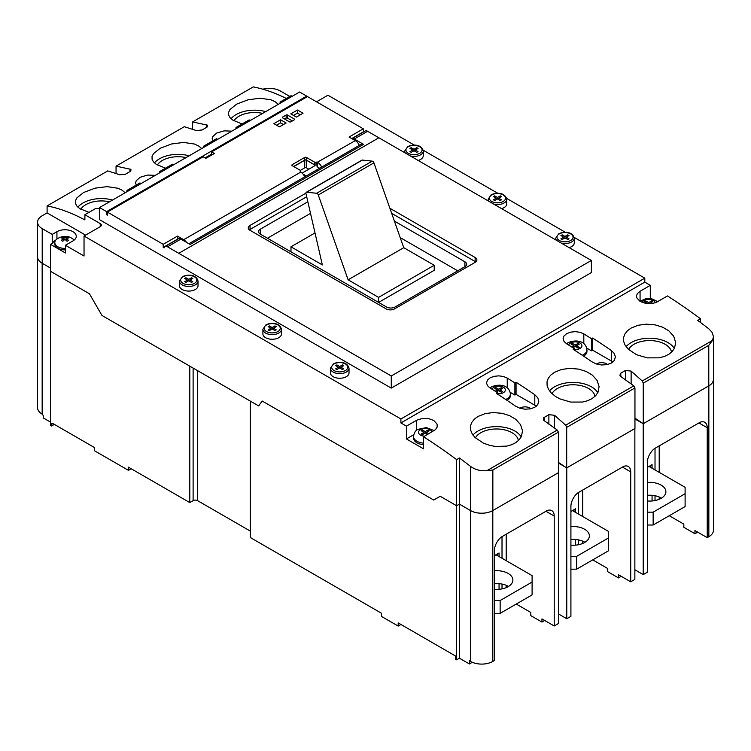 <?xml version="1.0" encoding="UTF-8"?>
<svg xmlns="http://www.w3.org/2000/svg" width="751" height="751" viewBox="0 0 751 751"><rect width="100%" height="100%" fill="white"/><g stroke="black" fill="none" stroke-linecap="round" stroke-linejoin="round"><path stroke-width="1.13" d="M315.007 232.932L290.975 246.807L322.348 264.925L305.976 193.608A1.887 1.089 60 0 1 306.305 192.265A1.887 1.089 60 0 1 306.746 192.181L316.603 193.279A1.887 1.089 60 0 1 318.293 194.978L348.117 279.804L378.579 297.387L378.579 302.4M306.305 192.265L361.935 160.151A1.887 1.089 60 0 1 362.376 160.066L372.233 161.155A1.887 1.089 60 0 1 373.923 162.854L403.747 247.68L434.209 265.272L378.579 297.387M434.209 265.272L434.209 270.332L378.626 302.418M290.975 251.82L290.975 246.807M403.747 247.68L348.117 279.804M316.528 101.798L327.934 95.217L414.411 145.14M423.217 150.228L497.866 193.326M506.662 198.405L565.409 232.322M574.215 237.4L644.799 278.161L644.799 282.123A566.442 327.042 60 0 1 650.3 285.342L650.3 298.128L651.455 298.795M650.3 285.342L639.617 291.529L637.233 293.848L636.548 295.763L636.82 297.865L640.068 301.404L645.935 303.498L652.76 303.451L656.759 302.127L667.47 295.95A566.442 327.042 60 0 1 700.523 318.79L700.523 322.489M472.285 662.298L469.413 663.959L459.424 658.195L456.627 659.81L455.481 659.153L455.481 655.98L398.19 622.898L398.19 626.071L381.489 616.43L381.489 613.257L250.308 537.519L250.308 401.09L258.673 405.925L262.137 400.987L433.702 500.035L440.208 496.289L456.627 505.761L440.208 496.289L433.702 500.035L262.137 400.987L258.673 405.925L101.939 315.439L89.435 293.763L50.477 271.28L50.477 244.347L65.431 252.984L65.431 245.267L84.037 256.016L84.037 236.03L400.903 418.974L400.903 422.935A566.442 327.042 60 0 1 406.404 426.155L406.404 438.941L423.583 448.854L423.583 436.763A566.442 327.042 60 0 1 456.627 459.603L456.627 505.761L459.424 504.146L470.501 510.539A15.809 9.125 0 0 0 492.853 510.539L558.406 472.698L558.406 623.565L554.219 625.977L541.959 618.899L541.959 622.072L544.71 620.486M634.952 418.185L643.26 423.705L643.26 383.16L642.255 380.982L631.131 371.107L625.452 370.45L620.298 373.5L619.969 375.904L633.806 385.864L634.952 387.948L634.952 428.502L566.695 467.911L566.695 427.366L565.691 425.188L554.567 415.312L548.878 414.655L548.878 424.202M643.26 423.705L708.784 385.873A15.809 9.125 0 0 0 713.422 379.415L713.403 336.364L711.957 332.167L708.784 328.778A566.442 327.042 60 0 0 697.717 320.405L700.523 318.79M548.878 414.655L543.733 417.706L543.33 419.978L557.233 430.07L558.387 432.154L558.387 472.708M644.799 282.123L400.903 422.935M406.404 426.155L416.636 420.25L416.636 430.267M423.583 436.763L435.486 429.638L437.176 427.056L437.063 424.09L433.806 420.485L428.455 418.542L422.4 418.41L416.636 420.25M456.627 459.603L459.424 457.979A566.442 327.042 60 0 1 470.501 466.352C475.252 469.807 480.753 471.234 486.995 470.624L492.853 469.985L558.387 432.154M708.784 385.873L708.784 345.319L712.502 340.428L713.422 336.87M631.103 328.065L627.526 330.675L624.766 334.186L623.583 337.631L623.687 341.508L625.067 345.103L628.23 349.168L636.519 354.707L647.249 357.87L659.153 357.833L664.776 356.321L669.019 354.172L672.333 351.365L674.567 348.051L675.665 342.465L673.694 336.241L668.878 330.891L662.739 327.239L655.36 324.92L646.273 324.141L638.068 325.277L631.103 328.065M554.529 372.271L550.577 375.247L548.202 378.391L547.01 381.837L547.122 385.714L548.502 389.309L551.027 392.726L555.383 396.378L559.946 398.912L570.685 402.076L582.588 402.038L587.62 400.743L591.966 398.687L595.768 395.57L597.993 392.257L599.101 386.671L597.129 380.447L592.314 375.096L586.174 371.445L578.796 369.126L569.709 368.347L561.504 369.483L554.529 372.271M477.965 416.476L474.388 419.086L471.628 422.597L470.445 426.042L470.558 429.919L472.351 434.219L475.092 437.58L483.381 443.118L489.643 445.352L495.538 446.469L506.681 446.132L511.638 444.733L515.881 442.583L519.194 439.776L521.429 436.462L522.536 430.877L520.556 424.653L515.74 419.302L509.6 415.65L502.222 413.332L493.135 412.552L484.93 413.688L477.965 416.476M611.352 350.539L614.309 353.524L615.388 356.95L614.299 360.442L611.352 363.071L606.977 364.667L601.476 364.986L596.256 363.944L591.872 361.785A566.442 327.042 60 0 0 573.135 349.29L574.299 348.614A566.442 327.042 60 0 0 566.639 343.798L564.048 341.47L563.081 338.757L563.832 336.185L566.639 333.651L570.535 332.149L575.407 331.642L579.969 332.28L583.809 333.885A566.442 327.042 60 0 1 591.469 338.701L592.623 338.034A566.442 327.042 60 0 1 611.352 350.539L611.352 360.996L592.623 350.182L591.469 350.848L586.747 348.126M497.725 392.82A566.442 327.042 60 0 0 490.074 388.004L487.483 385.676L486.517 382.963L487.455 380.109L490.074 377.856L493.961 376.354L498.842 375.847L503.405 376.486L507.244 378.091A566.442 327.042 60 0 1 514.895 382.907L516.059 382.24A566.442 327.042 60 0 1 534.787 394.744L537.735 397.73L538.824 401.156L537.735 404.648L534.787 407.277L530.413 408.873L524.902 409.192L519.692 408.15L515.299 405.991A566.442 327.042 60 0 0 496.571 393.496L497.725 392.82L497.725 394.237M400.903 418.974L644.799 278.161M165.013 246.572A5.032 2.91 60 0 0 164.084 247.914L163.211 247.408L163.211 244.328L107.365 212.082L107.365 215.161L106.604 214.73L106.604 211.632L99.545 207.548L99.545 219.686L391.271 388.117L391.271 375.979L167.529 246.816A5.032 2.91 60 0 0 165.013 246.572L178.362 238.856A5.032 2.91 60 0 1 180.878 239.109L167.529 246.816M84.037 236.03L100.24 226.671A3.764 2.178 0 0 0 101.347 225.131A3.764 2.178 0 0 0 100.24 223.591L84.891 214.73L84.891 219.93A188.811 109.017 60 0 0 47.097 205.924L107.74 170.909L119.869 174.786L125.548 174.185L130.805 171.068L130.946 169.379L116.048 166.121L184.305 126.703L196.433 130.58L202.122 129.979L207.37 126.863L207.511 125.173L192.613 121.915L253.256 86.9A188.811 109.017 60 0 1 286.3 98.447M391.271 388.117L591.366 272.594L591.366 260.456L391.271 375.979M280.423 103.122A26.116 15.076 180 0 0 280.085 102.042L291.05 95.706L292.148 96.344M250.862 120.188A26.116 15.076 180 0 1 248.994 119.991L235.992 127.492A13.781 7.951 180 0 1 236.997 128.186M217.715 139.32A13.781 7.951 180 0 1 216.513 138.738L203.512 146.248A26.116 15.076 180 0 1 203.85 147.327M174.298 164.394A26.116 15.076 180 0 1 172.43 164.197L159.428 171.697A13.781 7.951 180 0 1 160.432 172.392M141.15 183.526A13.781 7.951 180 0 1 139.949 182.944L126.947 190.454A26.116 15.076 180 0 1 127.285 191.533M99.545 208.712A26.116 15.076 180 0 1 95.856 208.403L84.891 214.73M561.382 243.146A9.294 5.36 0 0 0 571.567 242A9.294 5.36 0 0 0 574.29 238.208L574.29 242.836A9.294 5.36 180 0 1 571.567 246.628A9.294 5.36 180 0 1 569.155 247.633M493.839 204.15A9.294 5.36 0 0 0 504.024 203.005A9.294 5.36 0 0 0 506.747 199.212L506.747 203.84A9.294 5.36 180 0 1 504.024 207.633A9.294 5.36 180 0 1 501.612 208.637M410.384 155.964A9.294 5.36 0 0 0 420.569 154.819A9.294 5.36 0 0 0 423.292 151.026L423.292 155.664A9.294 5.36 180 0 1 420.569 159.456A9.294 5.36 180 0 1 418.157 160.461M349.018 372.9A9.294 5.36 180 0 1 346.305 376.692A9.294 5.36 180 0 1 336.176 377.856A9.294 5.36 180 0 1 330.44 372.9L330.44 368.262A9.294 5.36 0 0 0 336.176 373.219A9.294 5.36 0 0 0 346.305 372.055A9.294 5.36 0 0 0 349.018 368.262L349.018 372.9M281.475 333.904A9.294 5.36 180 0 1 278.752 337.697A9.294 5.36 180 0 1 268.633 338.861A9.294 5.36 180 0 1 262.897 333.904L262.897 329.267A9.294 5.36 0 0 0 268.633 334.223A9.294 5.36 0 0 0 278.752 333.059A9.294 5.36 0 0 0 281.475 329.267L281.475 333.904M198.02 281.09L198.02 285.718A9.294 5.36 180 0 1 195.307 289.51A9.294 5.36 180 0 1 185.178 290.675A9.294 5.36 180 0 1 179.442 285.718L179.442 281.09A9.294 5.36 0 0 0 185.178 286.047A9.294 5.36 0 0 0 195.307 284.882A9.294 5.36 0 0 0 198.02 281.09C196.255 273.899 186.811 274.359 182.418 276.725L179.442 281.09M125.154 192.763L122.188 190.247L117.963 188.257L107.083 186.633L94.992 188.182L83.596 192.5L76.893 197.86L75.494 200.686L75.494 203.465L76.912 206.103L79.662 208.534L88.947 212.392M155.297 175.358L147.553 175.058L140.146 177.274L136.166 180.794L135.612 182.972L136.278 185.065M201.728 148.557L198.762 146.041L194.528 144.051L183.648 142.427L171.557 143.976L160.16 148.294L153.467 153.655L152.059 156.48L152.068 159.259L153.476 161.897L156.236 164.328L165.511 168.186M231.862 131.153L224.127 130.852L216.71 133.068L212.73 136.588L212.176 138.644L212.843 140.859M278.292 104.351L275.326 101.836L271.092 99.845L260.221 98.221L248.13 99.77L236.734 104.089L230.031 109.449L228.623 112.274L228.633 115.053L230.05 117.691L232.801 120.122L242.075 123.981M116.048 166.121L116.048 173.387M47.097 205.924L47.097 212.899L42.216 215.725A15.809 9.125 0 0 0 37.578 222.174L37.578 256.814A15.809 9.125 0 0 0 42.216 263.272L50.477 268.041L42.159 263.235A15.733 9.087 0 0 1 37.55 256.814A15.733 9.087 0 0 1 37.578 256.251M558.387 462.391L566.695 467.911M459.424 457.979L459.424 504.146L456.627 505.761L456.627 659.81M262.803 89.191A15.809 9.125 0 0 1 280.498 91.059L289.802 96.428M50.477 244.347L53.283 242.733L52.213 242.113L52.213 234.406L42.216 228.633L42.216 263.272M37.578 222.174A15.809 9.125 0 0 0 42.216 228.633M192.613 121.915L192.613 129.181M280.085 102.042L280.085 103.309M262.625 113.392A22.051 12.729 0 0 0 238.978 116.245A22.051 12.729 0 0 0 233.899 120.808M265.713 111.608A26.116 15.076 0 0 0 236.105 114.584A26.116 15.076 0 0 0 231.026 118.724M203.512 146.248L203.512 147.525M189.149 155.814A26.116 15.076 0 0 0 159.531 158.79A26.116 15.076 0 0 0 154.453 162.929M186.051 157.597A22.051 12.729 0 0 0 162.404 160.451A22.051 12.729 0 0 0 157.334 165.013M126.947 190.454L126.947 191.73M112.575 200.019A26.116 15.076 0 0 0 82.967 202.995A26.116 15.076 0 0 0 77.888 207.135M109.486 201.803A22.051 12.729 0 0 0 85.839 204.657A22.051 12.729 0 0 0 80.761 209.219M671.535 352.181A22.051 12.729 0 0 0 657.106 341.329A22.051 12.729 0 0 0 633.975 344.296A22.051 12.729 0 0 0 628.54 349.459M674.332 348.511A26.116 15.076 0 0 0 631.103 342.634A26.116 15.076 0 0 0 626.09 346.69M594.97 396.387A22.051 12.729 0 0 0 580.532 385.535A22.051 12.729 0 0 0 557.402 388.502A22.051 12.729 0 0 0 551.966 393.665M597.768 392.717A26.116 15.076 0 0 0 554.529 386.84A26.116 15.076 0 0 0 549.525 390.895M518.397 440.593A22.051 12.729 0 0 0 503.968 429.741A22.051 12.729 0 0 0 480.837 432.707A22.051 12.729 0 0 0 475.402 437.871M521.194 436.922A26.116 15.076 0 0 0 477.965 431.046A26.116 15.076 0 0 0 472.952 435.101M106.604 211.632L306.699 96.109L299.63 92.026L99.545 207.548M85.595 235.129L47.097 212.899M52.213 234.406L56.926 231.684L56.926 238.987M65.431 245.267L72.941 240.93A11.321 6.534 0 0 0 76.264 236.312A11.321 6.534 0 0 0 69.27 230.266A11.321 6.534 0 0 0 56.926 231.684M55.799 240.048L52.213 242.113M65.431 249.858A10.139 5.848 180 0 1 54.804 244.019L54.804 242.573A10.139 5.848 0 0 0 57.771 246.713A10.139 5.848 0 0 0 65.431 248.421M650.3 298.128L649.521 298.579M413.698 434.726L406.404 438.941M423.583 444.695A11.734 6.778 180 0 1 413.491 437.983L413.491 436.453A11.734 6.778 0 0 0 423.583 443.156M646.911 303.639L647.409 303.348L644.621 301.733L645.86 301.01L648.657 302.625L651.455 301.01L652.694 301.733L649.897 303.348L650.554 303.723M74.133 240.123A10.139 5.848 0 0 0 72.659 238.79A10.139 5.848 0 0 0 72.105 238.442M63.469 238.433L61.31 237.917L62.784 237.072L64.933 237.588L67.092 237.072L68.566 237.917L66.407 238.433L68.566 240.414L67.092 241.259L64.933 239.287L62.784 241.259L61.31 240.414L63.469 238.433L63.469 240.573M427.61 434.435L425.226 433.064L422.428 434.679L421.189 433.956L423.977 432.341L421.189 430.727L422.428 430.013L425.226 431.628L428.023 430.013L429.262 430.727L426.465 432.341L428.859 433.721M66.407 239.503L65.703 239.916M64.173 239.916L63.469 239.503M66.407 238.433L66.407 240.573M62.784 241.259L61.31 240.414M62.784 237.072L62.784 238.208M64.933 237.588L64.933 239.287M68.566 237.917L67.092 237.072L67.092 238.208M235.992 127.492L235.992 128.768M159.428 171.697L159.428 172.974M178.794 253.303L378.88 137.78L591.366 260.456M306.699 96.109L306.699 96.992M211.679 155.044L211.594 151.909L307.459 96.56L363.306 128.806L363.475 131.988M180.878 239.109L190.144 244.46L363.531 144.352L354.265 139.001A5.032 2.91 60 0 0 351.909 138.672L365.099 131.049A5.032 2.91 60 0 1 367.624 131.294L378.87 137.79M567.756 239.503L564.968 237.889L562.17 239.503L560.931 238.79L563.719 237.175L560.931 235.561L562.17 234.838L564.968 236.452L567.756 234.838L569.005 235.561L566.207 237.175L569.005 238.79L567.756 239.503M496.214 198.198L493.416 196.584L494.665 195.87L497.453 197.475L500.25 195.87L501.499 196.584L498.702 198.198L501.499 199.813L500.25 200.526L497.453 198.912L494.665 200.526L493.416 199.813L496.214 198.198L496.214 199.635M416.796 147.684L418.044 148.398L415.247 150.012L418.044 151.627L416.796 152.35L414.008 150.735L411.21 152.35L409.962 151.627L412.759 150.012L409.962 148.398L411.21 147.684L414.008 149.299L416.796 147.684L416.796 149.12M342.494 364.902L343.733 365.615L340.935 367.23L343.733 368.844L342.494 369.567L339.696 367.952L336.899 369.567L335.659 368.844L338.448 367.23L335.659 365.615L336.899 364.902L339.696 366.516L342.494 364.902L342.494 366.338M268.145 326.638L269.393 325.925L272.191 327.539L274.979 325.925L276.227 326.638L273.43 328.253L276.227 329.867L274.979 330.59L272.191 328.976L269.393 330.59L268.145 329.867L270.942 328.253L268.145 326.638M191.524 277.739L192.772 278.461L189.975 280.076L192.772 281.691L191.524 282.404L188.736 280.79L185.938 282.404L184.69 281.691L187.487 280.076L184.69 278.461L185.938 277.739L188.736 279.353L191.524 277.739L191.524 279.175M566.207 237.175L566.207 238.611M567.756 234.838L567.756 236.274M564.968 236.452L564.968 237.889M562.17 234.838L562.17 236.274M563.719 237.175L563.719 238.611M498.702 198.198L498.702 199.635M500.25 195.87L500.25 197.306M497.453 197.475L497.453 198.912M494.665 195.87L494.665 197.306M415.247 150.012L415.247 151.449M412.759 150.012L412.759 151.449M411.21 147.684L411.21 149.12M414.008 149.299L414.008 150.735M340.935 367.23L340.935 368.666M338.448 367.23L338.448 368.666M336.899 364.902L336.899 366.338M339.696 366.516L339.696 367.952M269.393 325.925L269.393 327.361M270.942 328.253L270.942 329.689M273.43 328.253L273.43 329.689M274.979 325.925L274.979 327.361M272.191 327.539L272.191 328.976M189.975 280.076L189.975 281.512M187.487 280.076L187.487 281.512M185.938 277.739L185.938 279.175M188.736 279.353L188.736 280.79M612.854 362.02A13.781 7.951 0 0 0 611.352 360.996M582.278 355.261A11.734 6.778 0 0 0 583.518 354.641A11.734 6.778 0 0 0 586.953 349.844L586.953 351.384A11.734 6.778 180 0 1 583.593 356.134M607.475 364.554A6.862 3.962 0 0 0 606.461 363.822A6.862 3.962 0 0 0 596.454 364M591.469 338.701L591.469 350.848M592.623 338.034L592.623 350.182M574.299 348.614L574.299 350.032M536.28 406.225A13.781 7.951 0 0 0 534.787 405.202L516.059 394.388L514.895 395.054L510.182 392.332M505.714 399.466A11.734 6.778 0 0 0 506.953 398.847A11.734 6.778 0 0 0 510.389 394.059L510.389 395.589A11.734 6.778 180 0 1 507.019 400.339M530.901 408.76A6.862 3.962 0 0 0 529.896 408.028A6.862 3.962 0 0 0 519.889 408.215M516.059 382.24L516.059 394.388M514.895 382.907L514.895 395.054M571.774 347.018L573.98 345.742L571.182 344.127L572.431 343.414L575.228 345.019L578.017 343.414L579.265 344.127L576.468 345.742L579.265 347.356L578.017 348.07L575.228 346.455L572.957 347.769M495.209 391.224L497.415 389.947L494.618 388.333L495.867 387.619L498.655 389.225L501.452 387.619L502.691 388.333L499.903 389.947L502.691 391.562L501.452 392.275L498.655 390.67L496.392 391.975M576.468 345.742L576.468 347.178M578.017 343.414L578.017 344.85M575.228 345.019L575.228 346.455M572.431 343.414L572.431 344.85M573.98 345.742L573.98 347.178M499.903 389.947L499.903 391.384M497.415 389.947L497.415 391.384M495.867 387.619L495.867 389.056M498.655 389.225L498.655 390.67M501.452 387.619L501.452 389.056M651.455 301.01L651.455 302.446M648.657 302.625L648.657 303.761M645.86 301.01L645.86 302.446M426.465 432.341L426.465 433.778M428.023 430.013L428.023 431.45M425.226 431.628L425.226 433.064M422.428 430.013L422.428 431.45M423.977 432.341L423.977 433.778M475.758 261.949A5.97 3.445 0 0 0 475.139 261.536L391.675 213.35M306.699 196.753L250.027 229.468A5.97 3.445 0 0 0 249.416 229.881M464.907 266.68A5.97 3.445 0 0 0 466.662 264.239A5.97 3.445 0 0 0 464.907 261.799L464.907 266.68L395.035 307.018A5.97 3.445 0 0 1 386.587 307.018L260.278 234.096A5.97 3.445 0 0 1 258.532 231.655A5.97 3.445 0 0 1 260.278 229.215L307.844 201.756M394.397 221.094L464.907 261.799M305.92 193.157L250.027 225.422A5.97 3.445 0 0 0 248.281 227.863A5.97 3.445 0 0 0 250.027 230.304L386.136 308.877A5.97 3.445 0 0 0 394.585 308.877L475.139 262.371A5.97 3.445 0 0 0 476.894 259.93A5.97 3.445 0 0 0 475.139 257.49L389.891 208.271M457.744 270.811L400.199 237.588M310.51 213.368L267.45 238.227M211.594 154.115L205.051 157.888M107.365 214.288L106.604 214.73M211.594 151.909L214.354 153.495L205.896 158.377L203.136 156.79L107.365 212.082M177.978 239.081L177.461 236.105L163.211 244.328M177.461 236.105L183.685 239.7A6.919 3.999 60 0 1 186.501 242.357M304.746 176.851A6.919 3.999 60 0 0 300.738 172.129L300.484 171.988A0.948 0.544 0 0 1 300.484 171.219A0.948 0.544 0 0 0 300.484 170.439L292.233 165.671A1.258 0.723 0 0 1 291.857 165.164A1.258 0.723 0 0 1 292.233 164.647L304.69 157.457L304.69 160.123L293.65 166.497M363.306 128.806L349.065 137.029L355.298 140.625L317.401 162.225A0.948 0.544 0 0 0 316.068 162.225A0.948 0.544 0 0 1 314.735 162.225L306.474 157.457A1.258 0.723 0 0 0 304.69 157.457M303.047 113.232L296.373 117.09L290.806 113.88L297.48 110.022L303.047 113.232M286.14 122.995L279.456 126.853L273.899 123.643L280.574 119.784L286.14 122.995M286.14 115.034A0.948 0.544 0 0 1 287.473 115.034L294.373 119.015L294.373 119.784L290.806 121.84A0.948 0.544 0 0 1 289.473 121.84L282.573 117.86A0.948 0.544 0 0 1 282.573 117.09L286.14 115.034L286.14 118.114L284.582 119.015M294.373 119.784A0.948 0.544 0 0 0 294.373 119.015M363.306 131.885L351.731 138.569M363.531 144.352L361.522 144.07L188.895 243.737M355.298 140.625A6.919 3.999 60 0 1 359.307 145.356M308.83 169.2L306.521 167.858A1.258 0.723 0 0 0 304.737 167.858L304.737 160.254L293.791 166.572M300.381 170.383L304.737 167.858M177.818 238.987L163.211 247.408M314.735 162.225L314.735 164.891L306.474 160.123A1.258 0.723 0 0 0 304.69 160.123M317.466 166.938L317.401 164.891A0.948 0.544 0 0 0 316.068 164.891A0.948 0.544 0 0 1 314.735 164.891M317.645 162.366A6.919 3.999 60 0 1 321.653 167.088M304.521 176.372L304.521 174.927L306.305 175.959M304.521 174.927A3.145 1.821 0 0 0 303.338 174.495M319.654 168.252L317.87 167.22A3.145 1.821 0 0 1 316.95 165.933A3.145 1.821 0 0 1 317.466 164.929M302.052 173.096A1.258 0.723 0 0 0 302.249 173.002L314.528 165.905A1.258 0.723 0 0 0 314.894 165.398A1.258 0.723 0 0 0 314.528 164.882L306.521 160.254A1.258 0.723 0 0 0 304.737 160.254M300.381 114.781L297.48 113.11L293.481 115.419M297.48 110.022L297.48 113.11M283.465 124.544L280.574 122.873L276.565 125.182M280.574 119.784L280.574 122.873M292.364 120.939L287.473 118.114A0.948 0.544 0 0 0 286.14 118.114M57.771 238.442A10.139 5.848 0 0 0 57.207 238.79A10.139 5.848 0 0 0 54.804 242.573M189.778 502.569L189.778 366.15L101.939 315.439L89.435 293.763L50.477 271.28L50.477 425.329L51.603 425.977L51.603 424.334A1.887 1.089 60 0 1 51.988 423.47A1.887 1.089 60 0 1 52.936 423.564L94.579 447.615L94.579 450.788L128.449 470.342L128.449 467.16L189.778 502.569L193.12 500.645L193.12 368.074M51.603 425.977L54.354 424.381M698.946 422.935L707.226 427.713L707.226 537.641L708.841 536.712L708.841 385.845L643.231 423.724L634.952 418.945M634.858 569.765L643.231 574.59L643.231 423.724M643.231 574.59L647.409 572.178L647.409 462.25A11.828 6.834 120 0 1 654.562 448.563L700.073 422.278A11.828 6.834 120 0 1 704.776 422.297A11.828 6.834 120 0 1 707.226 427.713M622.448 467.103L630.727 471.881L630.727 581.809L618.458 574.731L618.458 577.904L621.208 576.317M469.413 663.959L469.413 660.777L470.548 661.434A15.733 9.087 0 0 0 492.806 661.434L494.411 660.514L494.411 550.586A11.828 6.834 120 0 1 501.555 536.899L547.075 510.614A11.828 6.834 120 0 1 551.769 510.633A11.828 6.834 120 0 1 554.219 516.05L554.219 625.977M558.406 472.698L492.806 510.567A15.733 9.087 0 0 1 470.548 510.567L459.424 504.146L459.424 658.195M558.406 613.905L566.77 618.73L566.77 467.864L634.858 428.549L634.858 579.425L630.727 581.809M566.77 618.73L570.91 616.346L570.91 506.418A11.828 6.834 120 0 1 578.063 492.731L623.574 466.446A11.828 6.834 120 0 1 628.268 466.465A11.828 6.834 120 0 1 630.727 471.881M37.55 256.814L37.55 407.68A15.733 9.087 0 0 0 41.972 413.998L42.159 414.12A1.887 1.089 60 0 1 43.295 416.298L43.295 417.941L50.477 422.09M707.226 537.641L694.957 530.563L694.957 533.736L683.832 527.315L683.832 524.142L669.254 515.721M618.458 577.904L607.334 571.483L607.334 568.31L592.755 559.889M541.959 622.072L530.826 615.651L530.826 612.478L516.247 604.057M398.19 626.071L400.94 624.485M193.12 500.645A3.145 1.821 0 0 1 197.569 500.645L250.308 531.088M128.449 470.342L131.2 468.755M708.841 385.845A15.733 9.087 0 0 0 713.45 379.415A15.733 9.087 0 0 0 713.422 378.851M708.841 536.712A15.733 9.087 0 0 0 713.45 530.29L713.45 379.415M565.644 467.216L558.387 463.029M694.957 533.736L697.707 532.149M570.91 556.341L576.655 556.341L608.601 537.894L608.601 531.464L572.469 510.605L570.91 511.506M572.469 510.605L575.557 508.821L575.557 512.389M575.557 545.142L575.557 539.481M647.409 512.173L653.154 512.173L685.109 493.726L685.109 487.296L648.967 466.437L647.409 467.338M648.967 466.437L652.065 464.653L652.065 468.22M652.065 500.973L652.065 495.313M494.411 600.509L500.147 600.509L532.102 582.063L532.102 575.632L495.97 554.773L494.411 555.674M495.97 554.773L499.058 552.989L499.058 556.557M499.058 589.31L499.058 583.649M494.411 613.351L500.147 613.351L532.102 594.905L532.102 582.063M508.465 586.475A16.203 9.359 0 0 0 508.136 586.287A16.203 9.359 0 0 0 494.411 583.64M494.411 589.319A16.203 9.359 0 0 0 512.886 580.054A16.203 9.359 0 0 0 508.136 573.435A16.203 9.359 0 0 0 494.411 570.788M497.481 555.646L497.481 553.9M500.147 613.351L500.147 600.509M570.91 569.183L576.655 569.183L608.601 550.736L608.601 537.894M584.963 542.306A16.203 9.359 0 0 0 584.644 542.119A16.203 9.359 0 0 0 570.91 539.471M570.91 545.151A16.203 9.359 0 0 0 589.385 535.885A16.203 9.359 0 0 0 584.644 529.267A16.203 9.359 0 0 0 570.91 526.62M573.98 511.478L573.98 509.732M576.655 569.183L576.655 556.341M650.479 467.31L650.479 465.564M647.409 500.983A16.203 9.359 0 0 0 665.893 491.717A16.203 9.359 0 0 0 661.143 485.099A16.203 9.359 0 0 0 647.409 482.452M647.409 525.015L653.154 525.015L685.109 506.568L685.109 493.726M653.154 525.015L653.154 512.173M661.462 498.138A16.203 9.359 0 0 0 661.143 497.951A16.203 9.359 0 0 0 647.409 495.303M372.233 161.155L316.603 193.279M373.923 162.854L318.293 194.978M362.376 160.066L306.746 192.181M566.695 427.366L634.952 387.948M643.26 383.16L708.784 345.319M492.853 510.539L492.853 469.985M557.233 430.07L486.995 470.624M633.806 385.864L565.691 425.188M712.502 340.428L642.255 380.982M100.24 223.591L100.24 226.671M470.501 466.352L470.501 510.539M620.805 373.125L620.805 376.814M625.452 370.45L625.452 379.997M631.131 371.107L631.131 383.968M554.567 415.312L554.567 428.173M544.24 417.331L544.24 421.02M129.998 168.937L129.998 171.622M206.563 124.732L206.563 127.417M640.068 291.247L640.068 301.264M655.285 302.766A6.703 3.868 0 0 0 650.751 299.668A6.703 3.868 0 0 0 643.917 300.607A6.703 3.868 0 0 0 642.133 302.446M431.9 431.966A6.703 3.868 0 0 0 427.488 428.699A6.703 3.868 0 0 0 420.485 429.61A6.703 3.868 0 0 0 418.917 433.646A6.703 3.868 0 0 0 424.568 436.19M570.694 240.48A8.054 4.647 0 0 0 570.694 233.908A8.054 4.647 0 0 0 559.307 233.908A8.054 4.647 0 0 0 559.307 240.48A8.054 4.647 0 0 0 570.694 240.48M488.169 200.874L488.169 199.212A9.294 5.36 0 0 0 488.901 201.296M491.764 194.913A8.054 4.647 0 0 0 491.764 201.484A8.054 4.647 0 0 0 503.151 201.484A8.054 4.647 0 0 0 503.151 194.913A8.054 4.647 0 0 0 491.764 194.913M419.696 153.307A8.054 4.647 0 0 0 419.696 146.727A8.054 4.647 0 0 0 408.309 146.727A8.054 4.647 0 0 0 408.309 153.307A8.054 4.647 0 0 0 419.696 153.307M345.422 370.543A8.054 4.647 0 0 0 345.422 363.963A8.054 4.647 0 0 0 334.035 363.963A8.054 4.647 0 0 0 334.035 370.543A8.054 4.647 0 0 0 345.422 370.543M266.492 324.967A8.054 4.647 0 0 0 266.492 331.548A8.054 4.647 0 0 0 277.879 331.548A8.054 4.647 0 0 0 277.879 324.967A8.054 4.647 0 0 0 266.492 324.967M194.425 283.362A8.054 4.647 0 0 0 194.425 276.79A8.054 4.647 0 0 0 183.037 276.79A8.054 4.647 0 0 0 183.037 283.362A8.054 4.647 0 0 0 194.425 283.362M583.809 333.885L583.809 343.667M534.787 394.744L534.787 405.202M507.244 378.091L507.244 387.873M574.299 349.572A6.703 3.868 0 0 0 579.96 348.473A6.703 3.868 0 0 0 579.96 343A6.703 3.868 0 0 0 570.488 343A6.703 3.868 0 0 0 568.629 345.038M497.725 393.777A6.703 3.868 0 0 0 503.395 392.679A6.703 3.868 0 0 0 503.395 387.216A6.703 3.868 0 0 0 493.914 387.216A6.703 3.868 0 0 0 492.065 389.243M475.139 257.49L475.139 261.536M250.027 225.422L250.027 229.468M260.278 229.215L260.278 234.096M300.738 172.129L183.685 239.7M367.624 131.294L354.265 139.001M306.474 157.457L306.474 160.123M292.233 164.647L292.233 165.671M317.401 162.225L317.401 164.891M316.068 162.225L316.068 164.891M300.484 171.219L300.484 171.988M314.528 165.905L314.528 164.882M306.521 167.858L306.521 160.254M287.473 115.034L287.473 118.114M282.573 117.09L282.573 117.86M423.292 151.026C421.527 143.845 412.083 144.295 407.69 146.67L404.714 151.026A9.294 5.36 0 0 0 405.446 153.12M574.29 238.208C572.525 231.026 563.081 231.477 558.688 233.843L555.712 238.208A9.294 5.36 0 0 0 556.444 240.292M51.603 424.334L52.936 423.564M492.806 661.434L492.806 510.567M42.159 414.12L42.159 263.235M470.548 661.434L470.548 510.567M582.701 490.046L582.701 516.51M582.701 541.161L582.701 543.461M578.523 492.459L578.523 514.097M578.523 539.903L578.523 544.719M506.202 534.214L506.202 560.678M506.202 585.329L506.202 587.629M502.015 536.627L502.015 558.265M502.015 584.071L502.015 588.887M545.939 511.271L554.219 516.05M659.209 445.878L659.209 472.341M659.209 496.993L659.209 499.293M655.022 448.291L655.022 469.929M655.022 495.735L655.022 500.551M197.569 500.645L197.569 370.647M657.66 301.62L651.99 298.898L648.695 298.551L645.428 298.87L639.974 301.348M57.207 238.79C62.558 235.72 67.402 235.523 71.739 238.208L72.659 238.79M413.491 436.453C414.13 432.679 415.622 430.314 417.969 429.356L426.39 427.591L434.219 430.614M488.169 199.212L491.145 194.847C495.538 192.481 504.982 192.021 506.747 199.212M349.018 368.262C347.253 361.081 337.809 361.531 333.416 363.906L330.44 368.262M262.897 329.267L265.873 324.911C270.266 322.536 279.71 322.085 281.475 329.267M586.953 349.844C585.864 340.241 575.05 339.48 567.972 342.756L566.545 343.742M510.389 394.059C509.3 384.446 498.486 383.686 491.398 386.962L489.971 387.948M300.766 172.148L300.766 170.824M404.714 151.026L404.714 152.697M555.712 238.208L555.712 239.869"/></g></svg>
